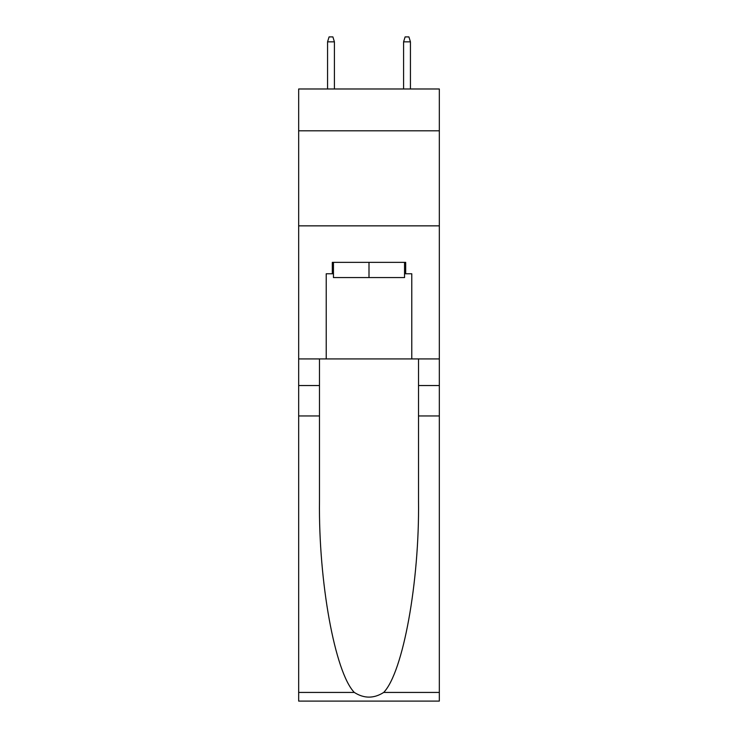 <?xml version="1.0" encoding="UTF-8"?>
<svg xmlns="http://www.w3.org/2000/svg" width="738" height="738" viewBox="0 0 738 738"><rect width="100%" height="100%" fill="white"/><g stroke="black" fill="none" stroke-linecap="round" stroke-linejoin="round"><path stroke-width="1.11" d="M439.331 130.811L439.331 88.984L298.669 88.984L298.669 130.811L439.331 130.811L439.331 358.926L411.776 358.926L411.776 273.761L405.688 273.761L405.688 262.359L332.312 262.359L332.312 273.761L333.456 273.761M298.669 415.955L319.48 415.955L319.48 500.724C318.465 581.756 334.904 672.272 354.295 692.428C364.092 698.683 373.889 698.683 383.705 692.428L439.331 692.428L439.331 701.1L298.669 701.1L298.669 130.811M404.544 262.359L404.544 277.562L333.456 277.562L333.456 262.359M369 262.359L369 277.562M383.705 692.428C403.096 672.272 419.535 581.756 418.52 500.724L418.52 358.926M418.52 415.955L439.331 415.955L439.331 358.926M319.48 358.926L319.48 415.955M439.331 692.428L439.331 415.955M298.669 358.926L326.224 358.926L326.224 273.761L332.312 273.761M298.669 225.856L439.331 225.856M326.224 358.926L411.776 358.926M404.544 273.761L405.688 273.761M334.406 88.984L334.406 41.845L327.561 41.845L327.561 88.984M327.561 41.845L329.083 36.9L332.884 36.9L334.406 41.845M403.594 41.845L405.116 36.9L408.917 36.9L410.439 41.845L403.594 41.845L403.594 88.984M410.439 41.845L410.439 88.984M418.52 385.54L439.331 385.54M319.48 385.54L298.669 385.54M298.669 692.428L354.295 692.428"/></g></svg>
